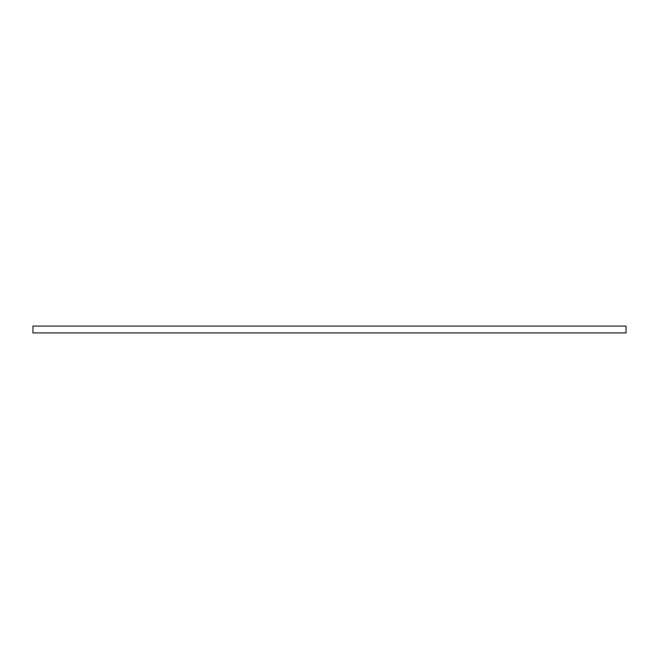 <?xml version="1.0" encoding="UTF-8"?>
<svg xmlns="http://www.w3.org/2000/svg" width="659" height="659" viewBox="0 0 659 659"><rect width="100%" height="100%" fill="white"/><g stroke="black" fill="none" stroke-linecap="round" stroke-linejoin="round"><path stroke-width="0.99" d="M626.05 332.919L32.95 332.919L32.95 326.081L626.05 326.081L626.05 332.919"/></g></svg>

